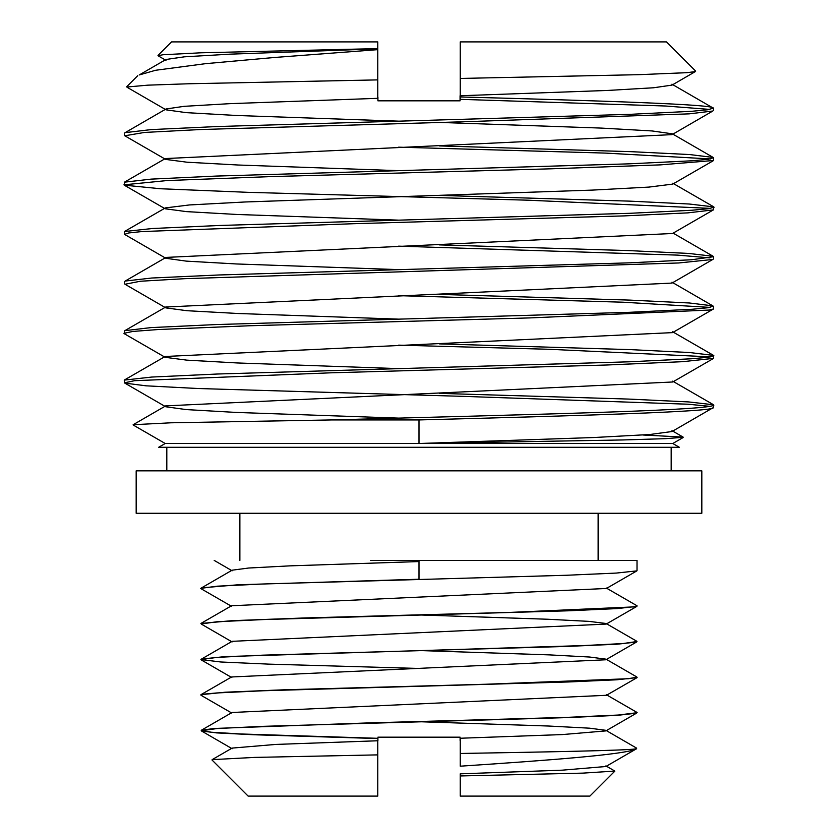 <?xml version="1.0" encoding="UTF-8"?>
<svg xmlns="http://www.w3.org/2000/svg" width="838" height="838" viewBox="0 0 838 838"><rect width="100%" height="100%" fill="white"/><g stroke="black" fill="none" stroke-linecap="round" stroke-linejoin="round"><path stroke-width="1.26" d="M637.016 570.573L637.016 560.413L419 560.413L419 579.236L238.243 584.767L201.56 587.867M200.659 588.37L217.252 586.181L262.902 584.002L566.635 575.256L616.38 573.066L636.87 570.877L606.209 588.59M201.267 623.964L216.885 621.765L263.551 619.565L569.149 610.766L617.386 608.566L636.87 606.366L606.209 624.09M637.131 605.926L634.335 606.869L509.85 612.4L305.524 617.92L231.896 620.686L200.89 623.462L231.581 605.748L606.419 588.475M416.926 668.399L268.548 664.125L220.792 661.989L200.931 659.548L217.377 657.359L262.682 655.169L566.991 646.423L616.799 644.233L636.503 642.044L605.895 659.757M636.943 641.52L623.043 643.542L584.222 645.553L225.108 656.604L201.539 659.045L232.147 641.321L606.084 624.09L606.084 623.493L589.03 621.377L547.905 619.251L421.085 615.008M200.911 695.142L204.734 694.042L217 692.942L263.467 690.753L568.154 681.975L616.946 679.775L637.142 677.586L606.44 695.299M636.901 677.104L628.626 678.707L485.977 684.237L284.47 689.768L225.192 692.219L200.921 694.681L231.613 676.968L606.063 659.768L606.042 659.171L589.68 657.034L549.466 654.887L421.126 650.602M713.609 110.585L713.609 108.238M709.838 109.411L665.466 106.007L460.083 99.324L460.083 100.822L377.928 100.822L377.928 97.114M460.251 99.324L460.251 96.967C600.972 100.728 717.831 104.478 713.086 108.238L707.681 109.757L691.863 111.286L629.914 114.335L217.576 126.528L151.28 129.586L125.166 132.634L166.092 108.94M713.609 160.079L713.609 157.722M710.435 158.937L605.287 153.092L398.626 147.174M165.641 159.398L124.778 135.777L144.482 132.446L200.073 129.544L466.117 121.699L689.15 113.853L712.855 111.004L672.045 134.635L165.641 158.55L165.641 159.398L187.021 162.216L238.369 165.023L398.605 170.659M439.332 145.906L630.951 151.668L689.569 154.548L713.148 157.429L672.191 133.734M713.609 209.584L713.609 207.227M710.676 208.39L527.867 200.188L247.922 192.331L160.393 188.739L124.234 185.156L165.17 208.777L186.403 211.616L236.651 214.455L398.584 220.143M123.94 184.831L167.045 180.558L269.679 176.64L551.519 168.794L660.606 164.866L713.662 160.487L672.736 184.109L648.937 187.084L593.032 190.069L245.325 201.968L189.472 204.943L165.264 207.929L165.17 208.777M713.463 157.733L708.435 159.262L692.104 160.781L628.919 163.839L216.34 176.064L151.102 179.123L124.422 182.181L165.432 158.497M439.426 195.401L629.862 201.141L689.14 204.011L713.798 206.881L672.778 183.208M713.609 259.078L713.609 256.721M709.933 257.884L677.68 255.119L398.605 246.152M124.705 234.326L128.738 232.954L141.727 231.571L353.112 223.725L624.656 215.879L687.778 212.873L713.41 209.877L672.516 233.498L165.819 257.423L165.851 258.282L186.256 261.121L236.368 263.96L398.647 269.627M714.102 207.227L708.299 208.746L691.622 210.265L629.883 213.302L219.451 225.474L152.38 228.512L124.422 231.55L165.411 207.887M439.384 244.885L628.311 250.583L688.689 253.432L713.148 256.281L673.144 233.142M713.609 308.562L713.609 306.205M710.111 307.399L623.022 302.204L398.605 295.657M165.83 307.881L124.998 284.25L140.375 281.243L184.926 278.666L678.77 262.964L712.803 259.455L671.992 283.087L165.809 307.022L165.83 307.881L186.843 310.699L238.212 313.506L398.637 319.142M713.452 256.721L691.58 259.759L630.385 262.807L219.064 274.969L151.741 278.017L125.166 281.055L166.039 257.392M439.353 294.389L630.134 300.119L689.423 302.989L712.834 305.86L671.971 282.197M713.609 358.067L713.609 355.7M710.792 356.883L549.487 349.299L398.658 345.141M123.93 333.315L132.907 331.429L158.131 329.533L249.776 325.752L529.972 317.906L708.843 310.06L713.442 309.002L672.547 332.623L165.191 356.485L165.149 357.302L186.685 360.131L237.29 362.959L398.626 368.626M713.159 306.216L708.037 307.735L692.125 309.264L629.254 312.323L216.424 324.547L151.039 327.595L124.852 330.654L165.756 307.001M439.374 343.884L630.867 349.645L689.527 352.526L713.578 355.417L672.621 331.764M713.609 407.561L713.609 405.204M710.163 406.378L688.27 404.23L463.854 396.384L198.564 388.539L146.074 385.826L124.81 383.113L165.673 406.744L186.204 409.583L236.075 412.422L398.605 418.11M124.506 382.809L134.53 380.693L330.287 372.837L607.047 364.991L682.687 361.681L713.63 358.36L672.715 381.992L165.662 405.885L165.673 406.744M713.871 355.71L708.56 357.229L691.853 358.758L629.16 361.807L217.597 374.01L151.615 377.058L124.202 380.117L165.159 356.475M439.374 393.368L628.563 399.077L688.585 401.926L713.578 404.785L672.652 381.143M683.169 437.509L672.788 443.501L419 443.501L623.011 439.95L665.697 438.662L683.054 437.31M671.971 430.648L683.085 437.08L642.872 434.995M712.792 407.897L671.992 431.528L649.586 434.524L593.985 437.52L419 443.501L165.212 443.501L158.665 447.283L679.335 447.283L672.788 443.501M419 443.501L419 419.932C576.335 415.805 718.239 411.678 713.128 407.561M332.194 419.932L419 419.932M165.715 405.875L133.148 424.719L171.057 422.792L332.047 419.932C426.689 417.272 537.472 414.611 612.327 411.95C677.45 409.698 711.294 407.446 713.871 405.204M672.013 85.109L653.556 87.77L607.969 90.431L460.24 95.752L460.251 78.437L638.378 74.687L686.982 72.676L695.372 71.576L672.013 85.109M695.687 71.115L666.472 41.9L460.251 41.9L460.251 96.967M126.926 87.016L147.813 85.162L188.812 83.758L377.76 79.893L377.76 98.329L229.853 103.661L184.14 106.332L165.955 108.992L166.039 109.83L186.392 112.659L236.882 115.497L398.71 121.154M439.416 122.421L601.705 128.109L652.027 130.948L672.097 133.787L672.045 134.635M672.537 331.785L672.547 332.623M377.907 98.329L377.907 100.822L460.062 100.822L460.062 95.752M377.76 49.652L274.016 57.518L205.404 63.678L155.585 70.277L139.255 74.949L165.976 59.477L184.465 56.816L230.115 54.156L377.76 48.834L377.76 79.893M377.76 94.757L377.76 41.9L377.76 48.604L201.183 52.784L163.012 54.742L158.183 55.633M460.251 41.9L460.251 78.437M614.631 771.096L582.829 773.128L460.251 775.957L460.251 773.841L562.172 770.174L605.895 766.508L636.492 748.784M460.251 740.467L460.251 766.194C550 760.223 625.955 754.493 636.094 748.963M232.116 748.093L275.775 744.427L377.76 740.761L377.76 754.881L254.626 757.405L212.171 759.637L232.116 748.093M377.76 762.81L377.76 740.761M460.104 738.247L460.104 740.467M636.681 748.282L635.298 748.952M635.277 748.963C625.305 750.45 549.812 751.948 460.251 753.477L460.24 738.247L562.413 734.57L605.916 730.893L605.853 730.317L589.564 728.18L548.984 726.043L421.095 721.769M637.173 712.698L618.203 715.044L566.373 717.391L368.217 722.922L214.685 728.452L201.445 730.191L232.074 712.478L606.23 695.299L606.293 694.692L636.964 712.405M201.508 587.899L232.116 570.186L248.614 568.028L289.602 565.87L419 561.565M201.225 730.485L211.417 732.234L240.716 733.973L377.802 738.309M377.907 738.309L377.907 740.761M460.24 773.841L460.251 796.1L589.879 796.1L614.757 771.222M460.104 737.178L377.907 737.178M377.76 738.54L254.438 734.779L216.529 732.894L201.549 731.008L232.157 748.732M201.319 730.726L217.147 728.536L263.017 726.337L568.384 717.558L617.271 715.359L636.513 713.169L605.895 730.883M370.637 560.413L419 560.413M636.346 748.963L635.455 748.963M460.251 775.957L460.251 796.1M460.251 753.477L460.251 766.194M598.123 560.413L598.123 513.275M377.76 41.9L171.528 41.9L157.984 55.444M211.972 759.951L248.132 796.1L377.76 796.1L377.76 754.881M136.175 470.851L701.825 470.851L701.825 513.275L136.175 513.275L136.175 470.851M671.186 470.851L671.186 447.283M124.391 132.98L124.391 135.337M124.391 182.475L124.391 184.381M124.391 231.969L124.391 234.326M124.391 281.463L124.391 283.82M124.391 330.958L124.391 333.315M124.391 380.452L124.391 382.809M165.212 443.501L133.19 425.013M127.03 87.246L166.039 109.83M165.851 258.282L125.019 234.65M165.149 357.302L124.223 333.671M671.929 84.188L712.761 107.83M165.976 60.357L158.288 55.905M137.736 75.692L126.664 86.764M614.568 770.908L605.895 765.89M636.451 748.041L605.853 730.317M606.042 659.171L636.681 676.895M606.084 623.493L636.723 641.217M606.251 588.004L636.922 605.727M231.78 713.054L201.12 695.341M231.791 677.565L201.141 659.852M232.105 641.918L201.497 624.195M231.56 606.324L200.858 588.611M232.136 570.793L214.203 560.413M239.878 513.275L239.878 560.413M166.814 447.283L166.814 470.851"/></g></svg>
